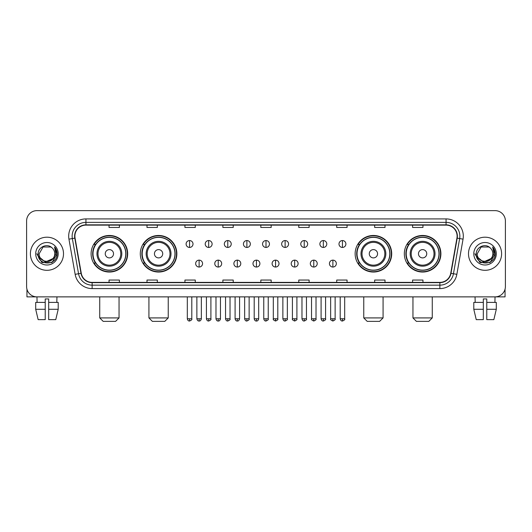 <?xml version="1.0" encoding="UTF-8"?>
<svg xmlns="http://www.w3.org/2000/svg" width="532" height="532" viewBox="0 0 532 532"><rect width="100%" height="100%" fill="white"/><g stroke="black" fill="none" stroke-linecap="round" stroke-linejoin="round"><path stroke-width="0.8" d="M404.327 253.757A18.281 18.281 0 0 0 422.608 272.038A18.281 18.281 0 0 0 440.895 253.757A18.281 18.281 0 0 0 422.608 235.47A18.281 18.281 0 0 0 404.327 253.757M355.137 253.757A18.281 18.281 0 0 0 373.417 272.038A18.281 18.281 0 0 0 391.705 253.757A18.281 18.281 0 0 0 373.417 235.47A18.281 18.281 0 0 0 355.137 253.757M140.295 253.757A18.281 18.281 0 0 0 158.583 272.038A18.281 18.281 0 0 0 176.863 253.757A18.281 18.281 0 0 0 158.583 235.47A18.281 18.281 0 0 0 140.295 253.757M91.105 253.757A18.281 18.281 0 0 0 109.393 272.038A18.281 18.281 0 0 0 127.673 253.757A18.281 18.281 0 0 0 109.393 235.47A18.281 18.281 0 0 0 91.105 253.757M95.494 263.067A16.731 16.731 0 0 1 95.494 244.441M144.684 263.067A16.731 16.731 0 0 1 144.684 244.441M359.519 263.067A16.731 16.731 0 0 1 359.519 244.441M408.709 263.067A16.731 16.731 0 0 1 408.709 244.441M26.6 220.986L26.6 286.522A10.347 10.347 0 0 0 36.947 296.876L495.053 296.876A10.347 10.347 0 0 0 505.4 286.522L505.4 220.986A10.347 10.347 0 0 0 495.053 210.632L36.947 210.632A10.347 10.347 0 0 0 26.6 220.986L26.6 286.522M30.397 253.757A16.558 16.558 0 0 0 46.956 270.309A16.558 16.558 0 0 0 63.508 253.757A16.558 16.558 0 0 0 46.956 237.199A16.558 16.558 0 0 0 30.397 253.757A16.558 16.558 0 0 0 46.956 270.309A16.558 16.558 0 0 0 63.508 253.757A16.558 16.558 0 0 0 46.956 237.199A16.558 16.558 0 0 0 30.397 253.757M468.493 253.757A16.558 16.558 0 0 0 485.044 270.309A16.558 16.558 0 0 0 501.603 253.757A16.558 16.558 0 0 0 485.044 237.199A16.558 16.558 0 0 0 468.493 253.757A16.558 16.558 0 0 0 485.044 270.309A16.558 16.558 0 0 0 501.603 253.757A16.558 16.558 0 0 0 485.044 237.199A16.558 16.558 0 0 0 468.493 253.757M74.892 236.161A11.039 11.039 0 0 1 85.931 225.122L446.069 225.122A11.039 11.039 0 0 1 456.941 238.077L450.737 273.262A11.039 11.039 0 0 1 439.864 282.386L92.136 282.386A11.039 11.039 0 0 1 81.263 273.262L75.059 238.077A11.039 11.039 0 0 1 74.892 236.161M74.62 236.161A11.312 11.312 0 0 0 74.793 238.123L80.997 273.308A11.312 11.312 0 0 0 92.136 282.658L439.864 282.658A11.312 11.312 0 0 0 451.003 273.308L457.207 238.123A11.312 11.312 0 0 0 446.069 224.85L85.931 224.85A11.312 11.312 0 0 0 74.62 236.161M68.947 239.154A17.25 17.25 0 0 1 85.931 218.911L446.069 218.911A17.25 17.25 0 0 1 463.053 239.154L456.848 274.339A17.25 17.25 0 0 1 439.864 288.597L92.136 288.597A17.25 17.25 0 0 1 75.152 274.339L68.947 239.154L72.345 238.555A13.799 13.799 0 0 1 85.931 222.363L446.069 222.363A13.799 13.799 0 0 1 459.655 238.555L453.45 273.741A13.799 13.799 0 0 1 439.864 285.145L92.136 285.145A13.799 13.799 0 0 1 78.55 273.741L72.345 238.555A13.799 13.799 0 0 1 72.133 236.161M495.053 210.632L36.947 210.632M37.1 302.395L36.947 296.876L495.053 296.876L494.9 302.395M505.4 286.522L505.4 220.986M451.003 273.308L453.45 273.741L459.655 238.555L463.053 239.154M260.826 225.122L260.826 227.457L271.174 227.457L271.174 225.122M222.881 225.122L222.881 227.457L233.229 227.457L233.229 225.122M184.937 225.122L184.937 227.457L195.284 227.457L195.284 225.122M146.992 225.122L146.992 227.457L157.339 227.457L157.339 225.122M109.047 225.122L109.047 227.457L119.394 227.457L119.394 225.122M298.771 225.122L298.771 227.457L309.119 227.457L309.119 225.122M336.716 225.122L336.716 227.457L347.063 227.457L347.063 225.122M374.661 225.122L374.661 227.457L385.008 227.457L385.008 225.122M412.606 225.122L412.606 227.457L422.953 227.457L422.953 225.122M271.174 282.386L271.174 280.051L260.826 280.051L260.826 282.386M233.229 282.386L233.229 280.051L222.881 280.051L222.881 282.386M195.284 282.386L195.284 280.051L184.937 280.051L184.937 282.386M157.339 282.386L157.339 280.051L146.992 280.051L146.992 282.386M119.394 282.386L119.394 280.051L109.047 280.051L109.047 282.386M309.119 282.386L309.119 280.051L298.771 280.051L298.771 282.386M347.063 282.386L347.063 280.051L336.716 280.051L336.716 282.386M385.008 282.386L385.008 280.051L374.661 280.051L374.661 282.386M422.953 282.386L422.953 280.051L412.606 280.051L412.606 282.386M52.927 258.765C48.791 264.357 38.75 260.78 39.155 253.757C38.676 263.812 55.228 263.812 54.749 253.757C55.228 263.812 38.676 263.812 39.155 253.757L43.052 247.001L50.853 247.001L52.063 247.865C47.275 242.851 38.065 246.981 38.151 253.757C37.273 265.787 56.784 266.106 57.104 254.336L57.117 253.757C57.09 251.197 56.239 248.949 54.57 247.014L55.913 253.757L52.927 258.765A7.794 7.794 0 0 0 54.749 253.757C55.228 263.812 38.676 263.812 39.155 253.757L43.052 247.001M54.749 253.757A7.794 7.794 0 0 0 52.063 247.865M53.426 258.346L45.293 262.037L38.39 256.284M35.704 253.757A11.245 11.245 0 0 0 46.956 265.002A11.245 11.245 0 0 0 58.201 253.757A11.245 11.245 0 0 0 46.956 242.506A11.245 11.245 0 0 0 35.704 253.757M54.57 247.014L57.117 254.05L56.645 250.672L57.117 254.05L56.645 250.672L57.117 254.05L54.643 247.101L57.117 254.05L54.643 247.101L57.117 253.757L52.036 262.562L41.868 262.562L36.788 253.757M54.643 247.101L57.117 254.057M26.946 289.175L26.946 296.876L66.959 296.876M35.697 302.395L35.697 309.292L38.151 319.639L35.697 309.292L35.697 302.395L45.227 302.395L45.227 298.944L48.678 298.944L48.678 302.395L58.207 302.395L58.207 309.292L55.754 319.639L58.207 309.292L48.678 309.292L48.678 302.395M56.957 296.876L56.804 302.395M45.227 302.395L45.227 319.639L38.151 319.639M35.697 309.292L45.227 309.292M55.754 319.639L48.678 319.639L48.678 309.292M115.597 321.368L103.181 321.368L99.73 317.917L119.048 317.917L115.597 321.368M113.529 253.757A4.136 4.136 0 0 0 109.393 249.614A4.136 4.136 0 0 0 105.25 253.757A4.136 4.136 0 0 0 109.393 257.894A4.136 4.136 0 0 0 113.529 253.757M121.808 253.757A12.416 12.416 0 0 0 109.393 241.335A12.416 12.416 0 0 0 96.97 253.757A12.416 12.416 0 0 0 109.393 266.173A12.416 12.416 0 0 0 121.808 253.757A12.416 12.416 0 0 1 109.393 266.173A12.416 12.416 0 0 1 96.97 253.757M125.778 253.757A16.386 16.386 0 0 0 109.393 237.372A16.386 16.386 0 0 0 93.007 253.757A16.386 16.386 0 0 0 109.393 270.136A16.386 16.386 0 0 0 125.778 253.757M127.328 253.757A17.935 17.935 0 0 1 94.058 263.067L95.72 263.067A16.539 16.539 0 0 0 120.332 266.153A16.539 16.539 0 0 0 120.332 241.355A16.539 16.539 0 0 0 95.72 244.441L94.058 244.441A17.935 17.935 0 0 1 127.328 253.757M164.787 321.368L152.371 321.368L148.92 317.917L168.238 317.917L164.787 321.368M162.719 253.757A4.136 4.136 0 0 0 158.583 249.614A4.136 4.136 0 0 0 154.44 253.757A4.136 4.136 0 0 0 158.583 257.894A4.136 4.136 0 0 0 162.719 253.757M170.998 253.757A12.416 12.416 0 0 0 158.583 241.335A12.416 12.416 0 0 0 146.16 253.757A12.416 12.416 0 0 0 158.583 266.173A12.416 12.416 0 0 0 170.998 253.757A12.416 12.416 0 0 1 158.583 266.173A12.416 12.416 0 0 1 146.16 253.757M174.968 253.757A16.386 16.386 0 0 0 158.583 237.372A16.386 16.386 0 0 0 142.197 253.757A16.386 16.386 0 0 0 158.583 270.136A16.386 16.386 0 0 0 174.968 253.757M176.518 253.757A17.935 17.935 0 0 1 143.248 263.067L144.91 263.067A16.539 16.539 0 0 0 169.522 266.153A16.539 16.539 0 0 0 169.522 241.355A16.539 16.539 0 0 0 144.91 244.441L143.248 244.441A17.935 17.935 0 0 1 176.518 253.757M379.629 321.368L367.213 321.368L363.762 317.917L383.08 317.917L379.629 321.368M377.56 253.757A4.136 4.136 0 0 0 373.417 249.614A4.136 4.136 0 0 0 369.281 253.757A4.136 4.136 0 0 0 373.417 257.894A4.136 4.136 0 0 0 377.56 253.757M385.84 253.757A12.416 12.416 0 0 0 373.417 241.335A12.416 12.416 0 0 0 361.002 253.757A12.416 12.416 0 0 0 373.417 266.173A12.416 12.416 0 0 0 385.84 253.757A12.416 12.416 0 0 1 373.417 266.173A12.416 12.416 0 0 1 361.002 253.757M389.803 253.757A16.386 16.386 0 0 0 373.417 237.372A16.386 16.386 0 0 0 357.032 253.757A16.386 16.386 0 0 0 373.417 270.136A16.386 16.386 0 0 0 389.803 253.757M391.359 253.757A17.935 17.935 0 0 1 358.089 263.067L359.752 263.067A16.539 16.539 0 0 0 384.363 266.153A16.539 16.539 0 0 0 384.363 241.355A16.539 16.539 0 0 0 359.752 244.441L358.089 244.441A17.935 17.935 0 0 1 391.359 253.757M428.819 321.368L416.403 321.368L412.952 317.917L432.27 317.917L428.819 321.368M426.75 253.757A4.136 4.136 0 0 0 422.608 249.614A4.136 4.136 0 0 0 418.471 253.757A4.136 4.136 0 0 0 422.608 257.894A4.136 4.136 0 0 0 426.75 253.757M435.03 253.757A12.416 12.416 0 0 0 422.608 241.335A12.416 12.416 0 0 0 410.192 253.757A12.416 12.416 0 0 0 422.608 266.173A12.416 12.416 0 0 0 435.03 253.757A12.416 12.416 0 0 1 422.608 266.173A12.416 12.416 0 0 1 410.192 253.757M438.993 253.757A16.386 16.386 0 0 0 422.608 237.372A16.386 16.386 0 0 0 406.222 253.757A16.386 16.386 0 0 0 422.608 270.136A16.386 16.386 0 0 0 438.993 253.757M440.549 253.757A17.935 17.935 0 0 1 407.279 263.067L408.942 263.067A16.539 16.539 0 0 0 433.553 266.153A16.539 16.539 0 0 0 433.553 241.355A16.539 16.539 0 0 0 408.942 244.441L407.279 244.441A17.935 17.935 0 0 1 440.549 253.757M189.558 240.544A3.451 3.451 0 0 0 186.107 243.988A3.451 3.451 0 0 0 189.558 247.44A3.451 3.451 0 0 0 193.01 243.988A3.451 3.451 0 0 0 189.558 240.544L189.558 247.44A3.451 3.451 0 0 0 193.01 243.988A3.451 3.451 0 0 0 189.558 240.544M208.67 240.544A3.451 3.451 0 0 0 205.219 243.988A3.451 3.451 0 0 0 208.67 247.44A3.451 3.451 0 0 0 212.115 243.988A3.451 3.451 0 0 0 208.67 240.544L208.67 247.44A3.451 3.451 0 0 0 212.115 243.988A3.451 3.451 0 0 0 208.67 240.544M227.776 240.544A3.451 3.451 0 0 0 224.331 243.988A3.451 3.451 0 0 0 227.776 247.44A3.451 3.451 0 0 0 231.227 243.988A3.451 3.451 0 0 0 227.776 240.544L227.776 247.44A3.451 3.451 0 0 0 231.227 243.988A3.451 3.451 0 0 0 227.776 240.544M246.888 240.544A3.451 3.451 0 0 0 243.437 243.988A3.451 3.451 0 0 0 246.888 247.44A3.451 3.451 0 0 0 250.339 243.988A3.451 3.451 0 0 0 246.888 240.544L246.888 247.44A3.451 3.451 0 0 0 250.339 243.988A3.451 3.451 0 0 0 246.888 240.544M266 240.544A3.451 3.451 0 0 0 262.549 243.988A3.451 3.451 0 0 0 266 247.44A3.451 3.451 0 0 0 269.451 243.988A3.451 3.451 0 0 0 266 240.544L266 247.44A3.451 3.451 0 0 0 269.451 243.988A3.451 3.451 0 0 0 266 240.544M285.112 240.544A3.451 3.451 0 0 0 281.661 243.988A3.451 3.451 0 0 0 285.112 247.44A3.451 3.451 0 0 0 288.563 243.988A3.451 3.451 0 0 0 285.112 240.544L285.112 247.44A3.451 3.451 0 0 0 288.563 243.988A3.451 3.451 0 0 0 285.112 240.544M304.224 240.544A3.451 3.451 0 0 0 300.773 243.988A3.451 3.451 0 0 0 304.224 247.44A3.451 3.451 0 0 0 307.669 243.988A3.451 3.451 0 0 0 304.224 240.544L304.224 247.44A3.451 3.451 0 0 0 307.669 243.988A3.451 3.451 0 0 0 304.224 240.544M323.33 240.544A3.451 3.451 0 0 0 319.885 243.988A3.451 3.451 0 0 0 323.33 247.44A3.451 3.451 0 0 0 326.781 243.988A3.451 3.451 0 0 0 323.33 240.544L323.33 247.44A3.451 3.451 0 0 0 326.781 243.988A3.451 3.451 0 0 0 323.33 240.544M342.442 240.544A3.451 3.451 0 0 0 338.99 243.988A3.451 3.451 0 0 0 342.442 247.44A3.451 3.451 0 0 0 345.893 243.988A3.451 3.451 0 0 0 342.442 240.544L342.442 247.44A3.451 3.451 0 0 0 345.893 243.988A3.451 3.451 0 0 0 342.442 240.544M199.114 260.135A3.451 3.451 0 0 0 195.663 263.586A3.451 3.451 0 0 0 199.114 267.037A3.451 3.451 0 0 0 202.566 263.586A3.451 3.451 0 0 0 199.114 260.135L199.114 267.037A3.451 3.451 0 0 0 202.566 263.586A3.451 3.451 0 0 0 199.114 260.135M218.226 260.135A3.451 3.451 0 0 0 214.775 263.586A3.451 3.451 0 0 0 218.226 267.037A3.451 3.451 0 0 0 221.671 263.586A3.451 3.451 0 0 0 218.226 260.135L218.226 267.037A3.451 3.451 0 0 0 221.671 263.586A3.451 3.451 0 0 0 218.226 260.135M237.332 260.135A3.451 3.451 0 0 0 233.887 263.586A3.451 3.451 0 0 0 237.332 267.037A3.451 3.451 0 0 0 240.783 263.586A3.451 3.451 0 0 0 237.332 260.135L237.332 267.037A3.451 3.451 0 0 0 240.783 263.586A3.451 3.451 0 0 0 237.332 260.135M256.444 260.135A3.451 3.451 0 0 0 252.993 263.586A3.451 3.451 0 0 0 256.444 267.037A3.451 3.451 0 0 0 259.895 263.586A3.451 3.451 0 0 0 256.444 260.135L256.444 267.037A3.451 3.451 0 0 0 259.895 263.586A3.451 3.451 0 0 0 256.444 260.135M275.556 260.135A3.451 3.451 0 0 0 272.105 263.586A3.451 3.451 0 0 0 275.556 267.037A3.451 3.451 0 0 0 279.007 263.586A3.451 3.451 0 0 0 275.556 260.135L275.556 267.037A3.451 3.451 0 0 0 279.007 263.586A3.451 3.451 0 0 0 275.556 260.135M294.668 260.135A3.451 3.451 0 0 0 291.217 263.586A3.451 3.451 0 0 0 294.668 267.037A3.451 3.451 0 0 0 298.113 263.586A3.451 3.451 0 0 0 294.668 260.135L294.668 267.037A3.451 3.451 0 0 0 298.113 263.586A3.451 3.451 0 0 0 294.668 260.135M313.774 260.135A3.451 3.451 0 0 0 310.329 263.586A3.451 3.451 0 0 0 313.774 267.037A3.451 3.451 0 0 0 317.225 263.586A3.451 3.451 0 0 0 313.774 260.135L313.774 267.037A3.451 3.451 0 0 0 317.225 263.586A3.451 3.451 0 0 0 313.774 260.135M332.886 260.135A3.451 3.451 0 0 0 329.434 263.586A3.451 3.451 0 0 0 332.886 267.037A3.451 3.451 0 0 0 336.337 263.586A3.451 3.451 0 0 0 332.886 260.135L332.886 267.037A3.451 3.451 0 0 0 336.337 263.586A3.451 3.451 0 0 0 332.886 260.135M505.054 289.175L505.054 296.876L465.041 296.876M473.793 302.395L473.793 309.292L476.246 319.639L473.793 309.292L473.793 302.395L483.322 302.395L483.322 298.944L486.773 298.944L486.773 302.395L496.303 302.395L496.303 309.292L493.849 319.639L496.303 309.292L486.773 309.292L486.773 302.395M483.322 302.395L483.322 319.639L476.246 319.639M473.793 309.292L483.322 309.292M493.849 319.639L486.773 319.639L486.773 309.292M475.043 296.876L475.196 302.395M492.845 253.757C493.324 263.812 476.772 263.812 477.251 253.757L481.147 247.001L488.948 247.001L490.152 247.865C485.37 242.851 476.16 246.981 476.246 253.757C475.369 265.787 494.88 266.106 495.199 254.336L495.212 253.757C495.186 251.197 494.334 248.949 492.665 247.014L494.009 253.757L491.023 258.765A7.794 7.794 0 0 0 492.845 253.757C493.324 263.812 476.772 263.812 477.251 253.757C476.772 263.812 493.324 263.812 492.845 253.757A7.794 7.794 0 0 0 490.152 247.865M491.023 258.765C486.886 264.357 476.845 260.78 477.251 253.757M491.521 258.346L483.389 262.037L476.486 256.284M473.799 253.757A11.245 11.245 0 0 0 485.044 265.002A11.245 11.245 0 0 0 496.296 253.757A11.245 11.245 0 0 0 485.044 242.506A11.245 11.245 0 0 0 473.799 253.757M492.665 247.014L495.212 254.05L494.74 250.672L495.212 254.05L494.74 250.672L495.212 254.05L492.738 247.101L495.212 254.05L492.738 247.101L495.212 253.757L490.132 262.562L479.964 262.562L474.883 253.757M492.738 247.101L495.212 254.057M446.069 218.911L446.069 224.85M72.345 238.555L74.793 238.123M92.136 288.597L92.136 282.658M439.864 282.658L439.864 288.597M75.152 274.339L80.997 273.308M457.207 238.123L459.655 238.555M85.931 218.911L85.931 224.85M453.45 273.741L456.848 274.339M120.797 253.757A11.411 11.411 0 0 0 109.393 242.346A11.411 11.411 0 0 0 97.981 253.757A11.411 11.411 0 0 0 109.393 265.162A11.411 11.411 0 0 0 120.797 253.757M169.987 253.757A11.411 11.411 0 0 0 158.583 242.346A11.411 11.411 0 0 0 147.171 253.757A11.411 11.411 0 0 0 158.583 265.162A11.411 11.411 0 0 0 169.987 253.757M384.829 253.757A11.411 11.411 0 0 0 373.417 242.346A11.411 11.411 0 0 0 362.013 253.757A11.411 11.411 0 0 0 373.417 265.162A11.411 11.411 0 0 0 384.829 253.757M434.019 253.757A11.411 11.411 0 0 0 422.608 242.346A11.411 11.411 0 0 0 411.203 253.757A11.411 11.411 0 0 0 422.608 265.162A11.411 11.411 0 0 0 434.019 253.757M189.558 318.781L187.317 318.781C187.71 320.377 188.454 321.122 189.558 321.022L189.558 318.781L191.799 318.781L191.799 296.876M208.67 318.781L206.423 318.781C206.815 320.377 207.566 321.122 208.67 321.022L208.67 318.781L210.911 318.781L210.911 296.876M227.776 318.781L225.535 318.781C225.927 320.377 226.679 321.122 227.776 321.022L227.776 318.781L230.023 318.781L230.023 296.876M246.888 318.781L244.647 318.781C245.039 320.377 245.784 321.122 246.888 321.022L246.888 318.781L249.129 318.781L249.129 296.876M266 318.781L263.759 318.781C264.151 320.377 264.896 321.122 266 321.022L266 318.781L268.241 318.781L268.241 296.876M285.112 318.781L282.871 318.781C283.257 320.377 284.008 321.122 285.112 321.022L285.112 318.781L287.353 318.781L287.353 296.876M304.224 318.781L301.977 318.781C302.369 320.377 303.12 321.122 304.224 321.022L304.224 318.781L306.465 318.781L306.465 296.876M323.33 318.781L321.089 318.781C321.481 320.377 322.226 321.122 323.33 321.022L323.33 318.781L325.577 318.781L325.577 296.876M342.442 318.781L340.201 318.781C340.593 320.377 341.338 321.122 342.442 321.022L342.442 318.781L344.683 318.781L344.683 296.876M199.114 318.781L196.873 318.781C197.259 320.377 198.01 321.122 199.114 321.022L199.114 318.781L201.355 318.781L201.355 296.876M218.226 318.781L215.979 318.781C216.371 320.377 217.123 321.122 218.226 321.022L218.226 318.781L220.467 318.781L220.467 296.876M237.332 318.781L235.091 318.781C235.483 320.377 236.228 321.122 237.332 321.022L237.332 318.781L239.58 318.781L239.58 296.876M256.444 318.781L254.203 318.781C254.595 320.377 255.34 321.122 256.444 321.022L256.444 318.781L258.685 318.781L258.685 296.876M275.556 318.781L273.315 318.781C272.856 319.493 273.608 320.244 275.556 321.022L275.556 318.781L277.797 318.781L277.797 296.876M294.668 318.781L292.42 318.781C291.968 319.493 292.713 320.244 294.668 321.022L294.668 318.781L296.909 318.781L296.909 296.876M313.774 318.781L311.533 318.781C311.08 319.493 311.825 320.244 313.774 321.022L313.774 318.781L316.021 318.781L316.021 296.876M332.886 318.781L330.645 318.781C330.192 319.493 330.937 320.244 332.886 321.022L332.886 318.781L335.127 318.781L335.127 296.876M119.048 296.876L119.048 317.917M99.73 296.876L99.73 317.917M168.238 296.876L168.238 317.917M148.92 296.876L148.92 317.917M383.08 296.876L383.08 317.917M363.762 296.876L363.762 317.917M432.27 296.876L432.27 317.917M412.952 296.876L412.952 317.917M187.317 318.781L187.317 296.876M191.799 318.781C192.252 319.493 191.507 320.244 189.558 321.022M206.423 318.781L206.423 296.876M210.911 318.781C211.364 319.493 210.619 320.244 208.67 321.022M225.535 318.781L225.535 296.876M230.023 318.781C230.476 319.493 229.731 320.244 227.776 321.022M244.647 318.781L244.647 296.876M249.129 318.781C249.588 319.493 248.836 320.244 246.888 321.022M263.759 318.781L263.759 296.876M268.241 318.781C268.7 319.493 267.948 320.244 266 321.022M282.871 318.781L282.871 296.876M287.353 318.781C287.805 319.493 287.061 320.244 285.112 321.022M301.977 318.781L301.977 296.876M306.465 318.781C306.917 319.493 306.173 320.244 304.224 321.022M321.089 318.781L321.089 296.876M325.577 318.781C326.03 319.493 325.285 320.244 323.33 321.022M340.201 318.781L340.201 296.876M344.683 318.781C345.142 319.493 344.39 320.244 342.442 321.022M196.873 318.781L196.873 296.876M201.355 318.781C200.963 320.377 200.218 321.122 199.114 321.022M215.979 318.781L215.979 296.876M220.467 318.781C220.075 320.377 219.324 321.122 218.226 321.022M235.091 318.781L235.091 296.876M239.58 318.781C239.187 320.377 238.436 321.122 237.332 321.022M254.203 318.781L254.203 296.876M258.685 318.781C258.293 320.377 257.548 321.122 256.444 321.022M273.315 318.781L273.315 296.876M277.797 318.781C278.249 319.493 277.505 320.244 275.556 321.022M292.42 318.781L292.42 296.876M296.909 318.781C297.361 319.493 296.617 320.244 294.668 321.022M311.533 318.781L311.533 296.876M316.021 318.781C316.474 319.493 315.729 320.244 313.774 321.022M330.645 318.781L330.645 296.876M335.127 318.781C335.586 319.493 334.834 320.244 332.886 321.022"/></g></svg>
